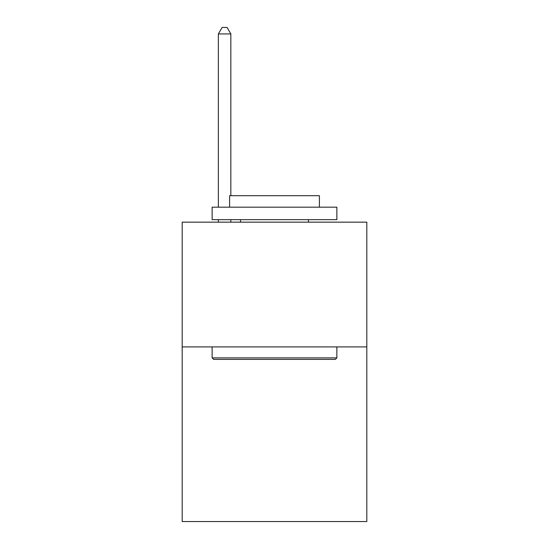 <?xml version="1.0" encoding="UTF-8"?>
<svg xmlns="http://www.w3.org/2000/svg" width="549" height="549" viewBox="0 0 549 549"><rect width="100%" height="100%" fill="white"/><g stroke="black" fill="none" stroke-linecap="round" stroke-linejoin="round"><path stroke-width="0.82" d="M366.814 346.906L366.814 521.55L182.186 521.55L182.186 222.153L366.814 222.153L366.814 346.906L182.186 346.906M213.623 359.375L212.127 357.879L336.873 357.879L335.377 359.375L213.623 359.375M336.873 207.186L336.873 219.662L212.127 219.662L212.127 207.186L336.873 207.186M229.592 207.186L229.592 195.712L319.408 195.712L319.408 207.186M336.873 346.906L336.873 357.879M212.127 346.906L212.127 357.879M308.428 219.662L308.428 222.153M240.572 219.662L240.572 222.153M230.841 195.712L230.841 33.935L218.365 33.935L218.365 207.186M218.365 219.662L218.365 222.153M230.841 219.662L230.841 222.153M218.365 33.935L222.105 27.45L227.094 27.45L230.841 33.935"/></g></svg>

